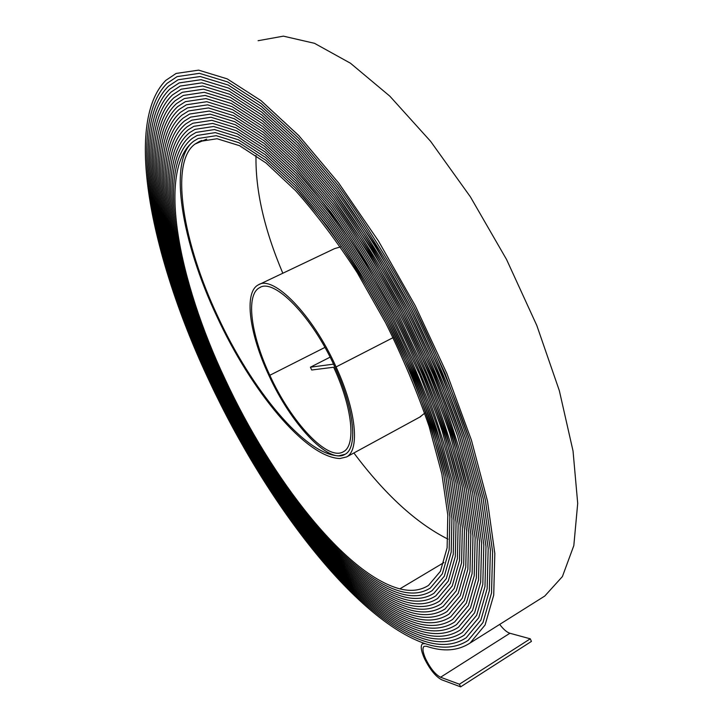 <?xml version="1.0" encoding="UTF-8"?>
<svg xmlns="http://www.w3.org/2000/svg" width="723" height="723" viewBox="0 0 723 723"><rect width="100%" height="100%" fill="white"/><g stroke="black" fill="none" stroke-linecap="round" stroke-linejoin="round"><path stroke-width="1.08" d="M425.748 659.078C430.465 668.504 435.409 674.568 440.569 677.243L459.421 684.211L460.632 686.85L441.753 679.819C435.725 676.665 429.977 669.606 424.482 658.635C421.012 650.772 420.343 645.82 422.467 643.777L425.088 643.642C354.632 619.268 265.91 501.907 209.607 381.663C152.887 262.205 122.648 123.976 165.73 80.443L176.105 73.448L198.635 70.14L227.185 78.861L261.021 100.633L298.843 135.689L338.762 183.163L378.427 240.949L415.291 305.802L446.922 373.619L471.387 440.054L487.483 501.075L494.812 553.475L493.719 595.119L485.088 624.988L470.14 643C457.984 650.935 443.362 652.01 426.281 646.226L424.021 646.344C422.196 648.088 422.774 652.336 425.748 659.078M499.701 624.401C503.389 629.299 506.796 632.254 509.914 633.258L530.275 638.816L459.421 684.211M210.33 381.563C154.053 263.036 124.239 126.073 167.067 83.353L177.117 76.602L199.431 73.321L227.7 81.961L261.202 103.534L298.644 138.247L338.147 185.242C364.835 222.069 390.068 262.521 413.863 306.606C436.059 351.595 454.568 395.879 469.39 439.457L485.332 499.855L492.598 551.73L491.523 592.968L482.982 622.548L468.179 640.379C456.231 648.17 441.87 649.254 425.088 643.642L425.088 643.642C441.861 649.254 456.222 648.16 468.17 640.37L482.973 622.539L491.523 592.968L492.598 551.73L485.332 499.855L469.39 439.457L445.16 373.71L413.863 306.606C390.068 262.53 364.835 222.078 338.147 185.251L298.644 138.247L261.202 103.534L227.7 81.961L199.431 73.33L177.117 76.611L167.067 83.353C124.239 126.073 154.053 263.036 210.33 381.563C266.172 500.876 354.234 617.225 423.895 641.048C354.234 617.216 266.172 500.876 210.33 381.563M211.053 381.473C155.219 263.886 125.829 128.179 168.405 86.263L178.138 79.765L200.235 76.502L228.224 85.061L261.392 106.426L298.445 140.804L337.533 187.32C363.94 223.769 388.911 263.796 412.444 307.411C434.406 351.929 452.725 395.743 467.392 438.861L483.181 498.635L490.393 549.986L489.335 590.818L480.876 620.108L466.218 637.758C454.478 645.404 440.37 646.498 423.895 641.048C440.37 646.498 454.469 645.395 466.208 637.749L480.876 620.099L489.326 590.818L490.384 549.986L483.181 498.635L467.392 438.861C452.715 395.743 434.406 351.929 412.444 307.411C388.902 263.805 363.931 223.769 337.533 187.329L298.445 140.804L261.392 106.435L228.224 85.061L200.235 76.511L178.138 79.765L168.405 86.254C125.829 128.179 155.219 263.877 211.053 381.473C266.435 499.837 353.845 615.165 422.702 638.454C353.836 615.156 266.435 499.837 211.053 381.473M211.776 381.383C156.394 264.726 127.429 130.294 169.742 89.164L179.168 82.91L201.039 79.675L228.757 88.152L261.581 109.318L298.256 143.353L336.927 189.399L375.345 245.404L411.035 308.215L441.681 373.899L465.413 438.255L481.039 497.415L488.188 548.242L487.157 588.667L478.789 617.668L464.256 635.137C452.725 642.639 438.879 643.741 422.702 638.454L422.702 638.454C438.87 643.741 452.725 642.63 464.256 635.128L478.78 617.659L487.148 588.658L488.179 548.233L481.039 497.406L465.404 438.255C450.881 395.598 432.761 352.255 411.035 308.215C387.745 265.07 363.045 225.468 336.927 189.399L298.256 143.353L261.581 109.318L228.757 88.161L201.039 79.684L179.168 82.919L169.742 89.164C127.429 130.294 156.394 264.726 211.776 381.383C266.697 498.789 353.448 613.095 421.509 635.851C353.439 613.095 266.697 498.789 211.776 381.383M212.508 381.283C157.569 265.576 129.028 132.408 171.08 92.074L180.199 86.064L201.853 82.847L229.281 91.243L261.78 112.201L298.066 145.901L336.331 191.468C362.16 227.149 386.597 266.335 409.634 309.01C431.125 352.571 449.055 395.454 463.425 437.659L478.906 496.186L485.992 546.489L484.979 586.507L476.701 615.219L462.313 632.508C450.98 639.873 437.379 640.985 421.5 635.851L421.509 635.851C437.388 640.994 450.989 639.882 462.313 632.517L476.701 615.228L484.979 586.516L485.992 546.498L478.915 496.186L463.434 437.659C449.055 395.454 431.125 352.571 409.634 309.01C386.597 266.335 362.169 227.149 336.331 191.459L298.066 145.892L261.78 112.201L229.281 91.243L201.853 82.838L180.19 86.055L171.08 92.065C129.028 132.408 157.569 265.576 212.508 381.283C266.959 497.74 353.041 611.025 420.307 633.258C353.041 611.016 266.959 497.74 212.508 381.283M213.24 381.193C158.753 266.425 130.628 134.541 172.417 94.975L181.229 89.191L202.666 86.001L229.824 94.315L261.979 115.074L297.885 148.432L335.734 193.529C361.292 228.829 385.458 267.591 408.242 309.806C429.498 352.887 447.239 395.309 461.464 437.054L476.782 494.966L483.804 544.744L482.81 584.365L474.622 612.788L460.37 629.896C449.254 637.117 435.897 638.237 420.307 633.258C435.897 638.237 449.245 637.117 460.37 629.887L474.622 612.779L482.81 584.356L483.804 544.744L476.782 494.966L461.455 437.054L438.228 374.071L408.233 309.806L373.312 248.351L335.734 193.529L297.885 148.432L261.979 115.084L229.824 94.324L202.666 86.01L181.229 89.2L172.417 94.966C130.628 134.532 158.753 266.425 213.24 381.193C267.23 496.692 352.643 608.947 419.114 630.655C352.634 608.938 267.23 496.692 213.24 381.193M213.972 381.093C159.937 267.284 132.237 136.665 173.755 97.876L182.259 92.318L203.479 89.155L230.357 97.388L262.187 117.939L297.704 150.962L335.147 195.581L372.318 249.806L406.85 310.592C427.871 353.204 445.422 395.156 459.503 436.457L474.668 493.737L481.626 543L480.659 582.205L472.553 610.348L458.445 627.275C447.519 634.36 434.406 635.49 419.114 630.655L419.114 630.655C434.406 635.481 447.519 634.36 458.436 627.266L472.553 610.339L480.65 582.205L481.626 543L474.668 493.737L459.494 436.448C445.422 395.156 427.871 353.204 406.85 310.601C384.32 268.848 360.416 230.51 335.147 195.581L297.704 150.962L262.187 117.948L230.357 97.397L203.479 89.155L182.268 92.327L173.746 97.867C132.237 136.665 159.937 267.284 213.972 381.093C267.492 495.635 352.237 606.859 417.912 628.052C352.237 606.85 267.492 495.635 213.972 381.093M214.713 381.003C161.13 268.143 133.845 138.807 175.093 100.777L183.299 95.445L204.302 92.3L230.908 100.461L262.395 120.804L297.533 153.484L334.559 197.632C359.557 232.173 383.19 270.095 405.467 311.378C426.263 353.52 443.615 395.002 457.542 435.852L472.562 492.517L479.457 541.256L478.509 580.054L470.492 607.907L456.52 624.654C445.793 631.613 432.923 632.742 417.912 628.052C432.923 632.733 445.793 631.604 456.511 624.645L470.492 607.898L478.499 580.054L479.457 541.247L472.562 492.508L457.542 435.842L434.803 374.234L405.467 311.378C383.19 270.095 359.548 232.182 334.559 197.632L297.533 153.484L262.395 120.813L230.908 100.461L204.302 92.3L183.308 95.445L175.083 100.768C133.836 138.798 161.13 268.143 214.713 381.003C267.763 494.577 351.821 604.762 416.71 625.449C351.821 604.762 267.763 494.568 214.713 381.003M215.454 380.904C162.323 269.001 135.454 140.949 176.421 103.669L184.347 98.563L205.124 95.436L231.45 103.516L262.603 123.66L297.361 155.996L333.981 199.675L370.33 252.716L404.094 312.164L433.104 374.315C449.525 415.842 461.979 454.83 470.465 491.288L477.297 539.503L476.367 577.903L468.441 605.467L454.595 622.033C444.076 628.856 431.441 629.995 416.71 625.449L416.71 625.449C431.441 629.986 444.067 628.856 454.595 622.024L468.432 605.458L476.358 577.903L477.288 539.503L470.456 491.288C461.979 454.83 449.525 415.842 433.104 374.315L404.094 312.164C382.069 271.342 358.698 233.845 333.981 199.675L297.361 156.005L262.612 123.669L231.45 103.525L205.124 95.445L184.347 98.563L176.421 103.669C135.454 140.94 162.323 269.001 215.445 380.904C268.034 493.511 351.414 602.666 415.517 622.846C429.959 627.248 442.359 626.109 452.688 619.412C442.349 626.1 429.959 627.248 415.508 622.837C351.414 602.657 268.034 493.511 215.454 380.904M216.195 380.813C163.525 269.869 137.063 143.091 177.759 106.57L185.395 101.672L205.956 98.572L232.002 106.57L262.829 126.516L297.198 158.509L333.411 201.708C357.849 235.499 380.949 272.571 402.729 312.942C423.054 354.134 440.036 394.695 453.664 434.631L468.368 490.058L475.138 537.758L474.225 575.752L466.389 603.027L452.688 619.412L466.389 603.018L474.225 575.743L475.138 537.758L468.368 490.058C459.973 454.008 447.654 415.445 431.414 374.387L402.729 312.942L369.345 254.171L333.411 201.708L297.198 158.518L262.829 126.516L232.002 106.579L205.956 98.572L185.395 101.672L177.75 106.561C137.063 143.091 163.525 269.869 216.195 380.813C268.296 492.444 350.998 600.56 414.315 620.235C350.998 600.551 268.305 492.435 216.195 380.813M216.936 380.714C164.727 270.736 138.68 145.251 179.087 109.462L186.444 104.772L206.787 101.699L232.562 109.616L263.045 129.354L297.045 161.012L332.842 203.741C356.999 237.153 379.846 273.809 401.373 313.71L429.733 374.46C445.793 415.056 457.975 453.176 466.281 488.829L472.996 536.014L472.101 573.601L464.347 600.587L450.791 616.8C440.641 623.362 428.486 624.509 414.315 620.235C428.486 624.5 440.641 623.353 450.781 616.791L464.347 600.578L472.101 573.592L472.987 536.005L466.281 488.829L451.73 434.017C438.246 394.532 421.464 354.433 401.373 313.71C379.837 273.809 356.999 237.153 332.842 203.741L297.045 161.021L263.045 129.363L232.562 109.625L206.787 101.699L186.444 104.781L179.087 109.462C138.68 145.242 164.727 270.736 216.936 380.714C268.567 491.369 350.583 598.445 413.113 617.632C350.583 598.436 268.576 491.369 216.936 380.714M217.686 380.614C165.938 271.613 140.298 147.411 180.425 112.354L187.492 107.863L207.628 104.817L233.122 112.652L263.271 132.192L296.891 163.515L332.282 205.766C356.159 238.798 378.744 275.038 400.018 314.478C419.882 354.731 436.475 394.369 449.814 433.411L464.211 487.6L470.854 534.261L469.977 571.45L462.313 598.147L448.893 614.179C438.942 620.614 427.013 621.762 413.113 617.632L413.113 617.632C427.013 621.762 438.933 620.605 448.884 614.179L462.313 598.138L469.977 571.441L470.845 534.261L464.202 487.6L449.805 433.402C436.475 394.369 419.882 354.731 400.018 314.487C378.735 275.038 356.159 238.798 332.282 205.766L296.891 163.515L263.271 132.201L233.122 112.661L207.628 104.826L187.501 107.872L180.416 112.345C140.298 147.402 165.938 271.613 217.686 380.614C268.848 490.293 350.167 596.321 411.911 615.02C350.167 596.312 268.848 490.293 217.686 380.614M218.436 380.524C167.149 272.49 141.925 149.571 181.753 115.246L188.558 110.953L208.468 107.926L233.683 115.689L263.506 135.02L296.746 166.001L331.73 207.781C355.327 240.443 377.641 276.258 398.671 315.246L426.38 374.595C442.087 414.261 453.999 451.514 462.142 486.371L468.721 532.517L467.862 569.29L460.289 595.707L447.004 611.568C437.234 617.867 425.54 619.024 411.911 615.02L411.911 615.02C425.54 619.015 437.234 617.867 446.995 611.559L460.289 595.698L467.862 569.29L468.712 532.508L462.133 486.371C453.999 451.514 442.078 414.261 426.38 374.595L398.671 315.246C377.641 276.267 355.327 240.443 331.73 207.79L296.737 166.01L263.506 135.029L233.683 115.698L208.468 107.935L188.558 110.962L181.753 115.246C141.916 149.571 167.149 272.49 218.436 380.524C269.119 489.209 349.742 594.189 410.709 612.408C349.742 594.189 269.119 489.209 218.436 380.524M219.186 380.425C168.369 273.366 143.543 151.749 183.082 118.129L189.616 114.035L209.309 111.035L234.252 118.717L263.741 137.84L296.602 168.486L331.179 209.797C354.496 242.078 376.556 277.478 397.334 316.005C416.737 355.318 432.96 394.044 445.992 432.173L460.081 485.142L466.597 530.763L465.757 567.139L458.274 593.267L445.124 608.947C435.544 615.128 424.067 616.285 410.709 612.408L410.709 612.408C424.067 616.276 435.535 615.119 445.115 608.938L458.265 593.267L465.757 567.139L466.588 530.763L460.072 485.142C452.02 450.682 440.235 413.854 424.717 374.659L397.334 316.005C376.547 277.487 354.496 242.078 331.179 209.797L296.602 168.495L263.741 137.849L234.252 118.726L209.309 111.044L189.616 114.044L183.082 118.129C143.543 151.74 168.36 273.366 219.186 380.425C269.39 488.124 349.317 592.056 409.507 609.796C349.317 592.056 269.39 488.124 219.186 380.425M219.946 380.325C169.589 274.252 145.169 153.927 184.41 121.021L190.682 117.117L210.158 114.135L234.821 121.735L263.976 140.66L296.457 170.962C319.295 196.566 341.988 226.688 364.528 261.328L396.005 316.764L423.063 374.722C438.409 413.457 450.058 449.851 458.021 483.913L464.473 529.019L463.66 564.988L456.258 590.827L443.244 606.335C433.854 612.39 422.603 613.547 409.507 609.796C422.603 613.538 433.845 612.381 443.244 606.326L456.258 590.827L463.66 564.988L464.473 529.01L458.021 483.904L444.085 431.559C431.197 393.872 415.174 355.608 396.005 316.764C375.463 278.698 353.674 243.714 330.637 211.803L296.457 170.971L263.985 140.669L234.821 121.744L210.158 114.144L190.682 117.126L184.41 121.012C145.169 153.918 169.589 274.252 219.937 380.325C269.67 487.04 348.893 589.914 408.305 607.184C348.893 589.914 269.67 487.04 219.946 380.325M220.696 380.235C170.809 275.138 146.805 156.105 185.739 123.904L191.749 120.19L211.008 117.234L235.4 124.754L264.22 143.47L296.331 173.439L330.095 213.8C352.86 245.341 374.397 279.909 394.677 317.514C413.619 355.897 429.462 393.701 442.196 430.944L455.978 482.675L462.368 527.266L461.572 562.837L454.252 588.395L441.382 603.714C432.164 609.652 421.138 610.808 408.305 607.184L408.305 607.184C421.138 610.799 432.164 609.643 441.373 603.714L454.252 588.386L461.563 562.837L462.368 527.266L455.978 482.675L442.196 430.944C429.462 393.701 413.619 355.897 394.677 317.524C374.387 279.909 352.86 245.341 330.095 213.809L296.331 173.439L264.229 143.479L235.4 124.754L211.008 117.243L191.749 120.19L185.739 123.904C146.796 156.105 170.809 275.138 220.696 380.235C269.941 485.946 348.459 587.763 407.103 604.573C348.459 587.763 269.941 485.946 220.696 380.235M221.464 380.135C172.047 276.032 148.432 158.301 187.067 126.787L192.815 123.253L211.866 120.325L235.978 127.763L264.473 146.272L296.195 175.906L329.561 215.797C352.056 246.959 373.321 281.111 393.366 318.265L419.783 374.83C434.758 412.643 446.145 448.179 453.936 481.446L460.262 525.522L459.485 560.687L452.255 585.955L439.521 601.102C430.483 606.913 419.674 608.07 407.103 604.573L407.103 604.573C419.674 608.07 430.483 606.904 439.512 601.093L452.246 585.946L459.485 560.677L460.262 525.513L453.936 481.446C446.145 448.179 434.758 412.643 419.774 374.83L393.357 318.274C373.321 281.12 352.056 246.959 329.561 215.806L296.195 175.906L264.473 146.281L235.978 127.763L211.866 120.325L192.824 123.253L187.067 126.787C148.432 158.292 172.038 276.023 221.455 380.135C270.221 484.853 348.025 585.612 405.892 601.961C348.025 585.603 270.221 484.844 221.464 380.135M222.223 380.036C173.276 276.918 150.068 160.497 188.396 129.67L193.891 126.308L212.725 123.407L236.566 130.764L264.726 149.074L296.078 178.364L329.037 217.786C351.251 248.576 372.255 282.313 392.056 319.015C410.537 356.457 426.001 393.357 438.436 429.697L451.911 480.208L458.165 523.768L457.406 558.536L450.266 583.515L437.668 598.481C428.802 604.175 418.219 605.341 405.892 601.961C418.21 605.332 428.802 604.175 437.659 598.481L450.257 583.506L457.406 558.527L458.165 523.768L451.902 480.208L438.436 429.697C425.992 393.357 410.528 356.457 392.047 319.015C372.255 282.313 351.251 248.576 329.037 217.795L296.078 178.373L264.726 149.083L236.566 130.773L212.725 123.416L193.9 126.317L188.396 129.67C150.068 160.488 173.276 276.918 222.223 380.036C270.501 483.75 347.591 583.443 404.69 599.34C347.591 583.443 270.501 483.75 222.223 380.036M222.991 379.937C174.523 277.822 151.703 162.693 189.724 132.553L194.975 129.363L213.583 126.48L237.153 133.755L264.98 151.866L295.951 180.822L328.513 219.774C350.456 250.185 371.197 283.515 390.745 319.756L416.52 374.939C431.143 411.821 442.268 446.498 449.887 478.978L456.077 522.015L455.336 556.376L448.278 581.075L435.815 595.869C427.13 601.446 416.755 602.602 404.69 599.34L404.69 599.34C416.755 602.593 427.13 601.446 435.815 595.869L448.269 581.075L455.327 556.376L456.077 522.015L449.878 478.969L436.565 429.073C424.274 393.176 409.001 356.737 390.745 319.756C371.197 283.515 350.447 250.185 328.513 219.774L295.951 180.822L264.98 151.875L237.153 133.764L213.583 126.489L194.975 129.363L189.724 132.544C151.703 162.693 174.514 277.822 222.991 379.937C270.782 482.639 347.157 581.274 403.488 596.719C347.157 581.274 270.782 482.639 222.991 379.937M223.759 379.837C175.761 278.716 153.348 164.898 191.053 135.436L196.06 132.408L214.451 129.553L237.74 136.746L265.242 154.65L295.843 183.262L327.998 221.753C349.661 251.794 370.149 284.708 389.453 320.497C407.474 357.008 422.557 392.996 434.704 428.45L447.862 477.74L453.999 520.271L453.276 554.225L446.299 578.635L433.981 593.258C425.467 598.716 415.3 599.873 403.488 596.719L403.488 596.719C415.3 599.864 425.467 598.707 433.972 593.249L446.299 578.635L453.267 554.225L453.99 520.262L447.862 477.74C440.325 445.657 429.345 411.405 414.903 374.984L389.444 320.497C370.14 284.708 349.661 251.794 327.989 221.753L295.843 183.271L265.242 154.659L237.74 136.755L214.451 129.562L196.06 132.408L191.044 135.427C153.339 164.898 175.761 278.716 223.759 379.837C271.062 481.536 346.715 579.096 402.277 594.098C346.715 579.096 271.062 481.527 223.759 379.837M224.528 379.738C177.018 279.629 154.984 167.112 192.372 138.31L197.144 135.445L215.318 132.616L238.337 139.738L265.504 157.433L295.725 185.712L327.483 223.723C348.875 253.393 369.101 285.892 388.161 321.229C405.955 357.279 420.849 392.815 432.851 427.826L445.856 476.502L451.92 518.518L451.215 552.074L444.329 576.195L432.146 590.646C423.805 595.987 413.845 597.144 402.277 594.098C413.845 597.135 423.805 595.978 432.146 590.637L444.32 576.195L451.206 552.074L451.92 518.518L445.856 476.502C438.409 444.817 427.555 410.989 413.285 375.029L388.152 321.229C369.101 285.892 348.875 253.393 327.483 223.732L295.725 185.712L265.504 157.442L238.337 139.738L215.318 132.625L197.144 135.454L192.372 138.31C154.984 167.112 177.008 279.62 224.528 379.738C271.351 480.415 346.272 576.909 401.066 591.477C346.272 576.909 271.351 480.415 224.528 379.738M216.945 316.593C181.952 242.72 167.429 160.262 193.701 141.184L198.229 138.482L216.195 135.68L238.933 142.711L265.775 160.208L295.626 188.143C316.575 211.703 337.379 239.367 358.03 271.143L386.877 321.961L411.685 375.065C425.775 410.574 436.493 443.976 443.85 475.264L449.86 516.764L449.164 549.923L442.359 573.764L430.321 588.025C422.151 593.258 412.399 594.405 401.066 591.477L401.066 591.477C412.39 594.405 422.142 593.258 430.321 588.025L442.359 573.755L449.164 549.914L449.851 516.764L443.85 475.264L430.998 427.194C419.15 392.625 404.437 357.551 386.868 321.961C368.061 287.076 348.088 254.993 326.977 225.703L295.626 188.152L265.775 160.217L238.933 142.72L216.195 135.68L198.229 138.482L193.692 141.184C156.629 169.327 178.265 280.533 225.296 379.638C271.631 479.304 345.829 574.722 399.864 588.856C410.944 591.676 420.497 590.528 428.504 585.413L440.406 571.324L447.121 547.772L447.799 515.011L441.861 474.026L429.164 426.561C417.46 392.444 402.937 357.813 385.594 322.684L357.126 272.526C336.746 241.157 316.213 213.845 295.517 190.574L266.046 162.973L239.539 145.684L217.072 138.735L199.322 141.5L195.02 144.058C169.119 162.585 183.29 243.633 217.75 316.367C251.468 389.534 304.871 454.695 338.608 455.842L345.106 454.279C328.82 464.88 290.727 423.579 268.893 375.391C249.525 334.279 243.552 292.327 258.31 284.889C273.14 274.586 312.679 314.523 336.078 366.932C356.24 410.501 359.927 450.113 346.642 456.918L339.846 458.536C305.431 457.171 251.206 390.899 216.945 316.593M447.971 539.132C416.303 523.199 384.934 494.478 353.881 452.969M269.833 375.273C251.062 335.436 245.323 294.867 259.584 287.682C273.963 277.704 312.228 316.394 334.876 367.085C354.397 409.272 358.002 447.682 345.106 454.279C358.355 447.582 354.107 407.311 333.511 364.157L310.411 367.203L311.694 370.004L333.665 367.239C352.553 408.034 356.078 445.241 343.57 451.631C327.853 461.889 290.98 421.961 269.833 375.273L324.925 347.42M330.095 357.162L310.411 367.203M259.214 284.464L334.595 248.613L340.37 246.95M424.699 413.195L419.756 417.108M258.093 40.714L283.407 36.15L314.487 43.308L350.456 63.217L389.833 96.159L430.619 141.347L470.384 196.828L506.57 259.521L536.827 325.531L559.34 390.673L573.041 451.016L577.704 503.389L573.818 545.612L562.404 576.565L544.79 596.032L541.509 598.093M460.632 686.85L531.432 641.409L530.275 638.816M282.82 273.24C264.257 229.426 255.318 190.176 256.014 155.49M509.914 633.258L440.569 677.243M443.922 562.557L399.864 588.856M393.104 337.641L336.078 366.932M206.697 139.114L195.02 144.058M423.542 643.118L422.621 643.687M260.452 287.266L259.584 287.682M201.807 140.452L199.322 141.5M420.759 416.565L346.642 456.918M544.79 596.032L470.14 643"/></g></svg>
